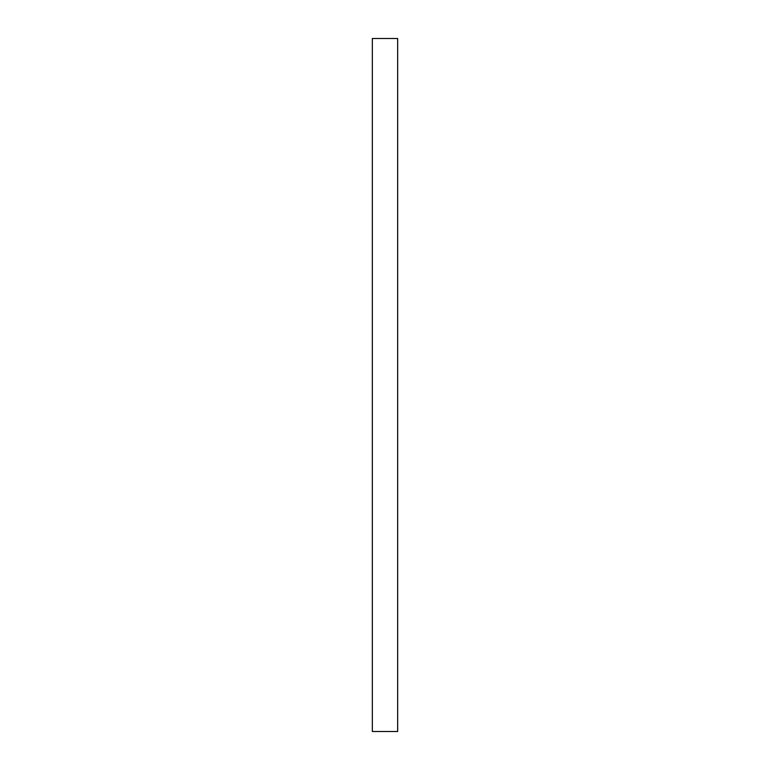<?xml version="1.0" encoding="UTF-8"?>
<svg xmlns="http://www.w3.org/2000/svg" width="770" height="770" viewBox="0 0 770 770"><rect width="100%" height="100%" fill="white"/><g stroke="black" fill="none" stroke-linecap="round" stroke-linejoin="round"><path stroke-width="1.16" d="M372.333 731.5L397.667 731.5L397.667 38.5L372.333 38.5L372.333 731.5"/></g></svg>
